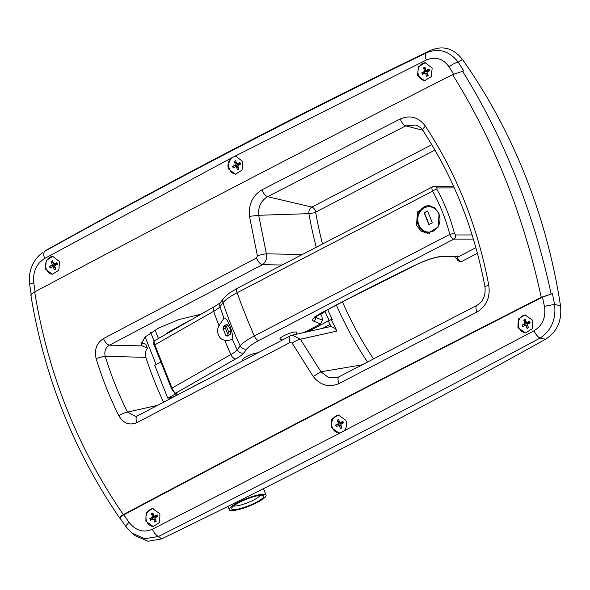 <?xml version="1.0" encoding="UTF-8"?>
<svg xmlns="http://www.w3.org/2000/svg" width="590" height="590" viewBox="0 0 590 590"><rect width="100%" height="100%" fill="white"/><g stroke="black" fill="none" stroke-linecap="round" stroke-linejoin="round"><path stroke-width="0.89" d="M176.292 395.455L175.827 395.698A5.399 1.084 158.3 0 1 169.382 397.903L167.759 398.08L176.034 393.781M160.775 362.186L154.72 365.335L167.759 398.08M227.696 333.903L228.824 332.391A14.389 2.884 -21.7 0 1 230.616 330.761M227.585 336.02L225.66 335.127L223.057 328.578L223.676 326.196L226.228 324.707L228.168 325.599L230.211 328.873L230.771 332.148L230.137 334.53L226.958 336.182M229.834 325.901C232.136 331.602 232.903 335.872 232.121 338.704C231.037 340.187 228.559 340.666 224.687 340.142C221.811 339.803 219.731 338.033 218.44 334.832C217.172 331.624 217.356 328.608 218.971 325.783L223.957 318.18C225.631 317.619 227.593 320.193 229.834 325.901M416.525 225.196L421.098 231.155L427.839 233.367L438.215 226.98L439.056 213.654L434.565 207.702L427.942 205.49L417.528 211.884L416.525 225.196M166.233 333.911L168.954 331.838L189.272 320.687M473.394 239.105L453.902 239.12A3.599 3.149 89.9 0 0 455.65 234.968L454.403 233.279C450.273 217.526 444.454 202.894 436.939 189.39L436.939 187.945A3.599 3.149 89.9 0 0 434.351 186.396L453.629 186.381M223.957 318.18A359.782 337.923 -145.7 0 1 219.996 306.653C218.986 307.951 216.869 309.499 213.639 311.314L154.831 344.855L172.029 388.08L230.845 354.538C234.068 352.724 236.184 351.175 237.195 349.877A359.782 337.923 -145.7 0 1 232.121 338.704M227.983 325.348L226.368 326.189L225.579 328.571A354.384 156.461 62.5 0 0 228.183 335.127L225.66 335.127M436.939 189.39A3.599 1.165 150.9 0 0 432.588 191.145L237.092 292.743C229.871 296.593 225.174 299.897 222.998 302.663L219.996 306.653A5.399 5.022 -142.9 0 1 220.682 302.154A5.399 5.022 -142.9 0 1 220.69 302.146L223.691 298.156A5.399 5.022 -142.9 0 1 223.698 298.156A5.399 5.022 -142.9 0 0 222.998 302.663A359.782 337.923 -145.7 0 0 240.196 345.888C242.372 343.122 247.07 339.818 254.29 335.968L449.787 234.37C445.693 218.868 439.956 204.465 432.588 191.145C431.548 188.409 431.703 186.934 433.053 186.72M454.403 233.279L449.787 234.37C450.981 237.254 452.353 238.839 453.902 239.12L258.833 340.496C252.719 343.756 248.737 346.559 246.9 348.897L243.899 352.879C242.623 354.538 239.901 356.544 235.727 358.882L175.702 393.147L178.077 394.518M183.018 391.93L203.137 381.383M319.168 314.308L321.793 315.377L322.42 320.156L320.51 323.954L304.042 332.517M475.887 247.675L459.271 256.318A3.599 3.149 89.9 0 1 457.973 256.643L441.445 256.657A3.599 3.149 -90.1 0 0 442.743 256.333L459.271 256.318M227.275 324.707L226.722 324.544M172.029 388.08L171.498 388.559L172.029 388.08C173.43 391.118 174.655 392.8 175.702 393.147L174.692 393.169L177.76 394.688M434.351 186.396L432.551 186.831L237.416 288.237L229.23 293.156L223.698 298.156M154.846 340.74C153.872 340.585 153.865 341.957 154.831 344.855L154.307 345.467C153.326 343.727 153.363 342.171 154.425 340.791L214.2 306.682A5.399 2.876 -119.2 0 0 213.639 311.314A359.782 200.01 -119.6 0 0 218.971 325.783M327.118 309.971A267.425 53.557 -21.7 0 1 322.052 313.644L320.068 314.677M432.3 222.791L427.61 210.999L424.173 212.791L428.864 224.576L432.3 222.791M427.654 211.109L424.439 212.784L429.085 224.466M243.375 360.35A13.039 13.039 0 0 1 242.837 360.158A8.998 1.8 -21.7 0 1 247.225 356.183A8.998 1.8 -21.7 0 1 257.771 352.835M282.536 339.929A13.039 13.039 0 0 1 280.316 339.309A8.998 1.8 -21.7 0 1 284.904 335.238A8.998 1.8 -21.7 0 1 295.494 331.978A8.998 1.8 -21.7 0 1 296.637 332.812A13.039 13.039 0 0 1 295.738 334.382M256.038 502.429A17.272 3.459 -21.7 0 1 238.906 508.875A17.272 3.459 -21.7 0 1 231.693 508.034A17.272 3.459 -21.7 0 1 239.289 502.451A17.272 3.459 -21.7 0 1 263.111 495.534A17.272 3.459 -21.7 0 1 256.038 502.429M233.758 505.851A14.573 2.921 158.3 0 0 253.752 499.973A14.573 2.921 158.3 0 0 260.109 495.364M257.255 502.429A19.787 3.96 158.3 0 0 266.046 495.121A19.787 3.96 158.3 0 0 238.072 502.451A19.787 3.96 158.3 0 0 229.274 509.76A19.787 3.96 158.3 0 0 257.255 502.429M532.527 320.193L532.18 328.785L525.461 332.915L517.917 327.642L518.271 319.057L524.997 314.927L532.527 320.193M159.905 513.794L159.698 522.379L153.245 526.516L145.87 521.243L146.091 512.666L152.544 508.528L159.905 513.794M31.145 295.413C30.311 294.838 31.499 293.68 34.699 291.925C47.952 373.529 77.496 447.766 123.325 514.627C120.124 516.383 118.944 517.541 119.77 518.116L120.249 518.33C119.416 517.755 120.596 516.597 123.797 514.841L129.07 522.349C135.693 530.712 143.466 532.999 152.39 529.215L340.467 432.824L534.009 330.784C542.616 325.444 546.082 317.309 544.415 306.38L542.512 297.124L552.395 293.628L541.222 297.338C523.728 215.733 494.184 141.497 452.596 74.628L463.77 70.918L458.194 62.149L462.494 59.479A539.666 472.007 -90.1 0 1 560.5 305.745C562.086 320.709 557.108 331.868 545.566 339.221L540.057 338.085C411.444 406.827 284.269 472.951 158.533 536.465L161.557 538.891A8994.476 7866.743 -90.1 0 0 545.566 339.221M340.467 432.824L338.94 432.994L331.477 427.721L331.757 419.136L338.35 415.006L345.799 420.272C347.363 424.49 346.691 428.097 343.778 431.098M432.168 68.012L431.312 76.597L424.542 80.734L417.565 75.461L418.428 66.877L425.198 62.739L432.168 68.012M59.553 261.613L58.823 270.198L52.326 274.335L45.519 269.062L46.256 260.478L52.753 256.34L59.553 261.613M453.887 74.414L449.123 66.906C443.097 58.543 435.479 56.257 426.268 60.04L234.473 156.439L235.956 156.269L242.837 161.542L242.04 170.127L235.403 174.257L228.514 168.983C227.268 164.765 228.153 161.159 231.162 158.157L44.648 258.472C36.329 263.811 32.701 271.946 33.77 282.876L35.171 292.131M200.453 314.367L178.866 319.566L158.622 328.025L144.919 337.126L141.253 344.516L142.352 345.924L147.412 348.24L145.841 344.302L141.113 342.702M477.421 253.287L462.383 261.105L459.794 261.54L456.122 258.391A5.399 2.382 62.5 0 0 456.586 258.464L457.892 258.464L457.169 256.643M457.892 258.464A5.399 4.72 -90.1 0 0 461.233 261.51M456.122 258.391L455.421 256.643M434.978 150.081L316.034 211.928L315.724 212.614L308.917 213.661L258.693 215.276L266.392 253.862L301.763 254.423M337.045 331.071C335.673 328.601 333.719 327.185 331.197 326.816A367.364 321.307 89.9 0 1 328.328 321.019L331.204 319.522A363.765 318.158 -90.1 0 0 337.045 331.071L300.369 339.235L320.982 371.788L362.09 364.827M325.016 311.505A367.098 321.071 -90.1 0 0 329.242 320.547M331.204 319.522L332.288 319.411A363.499 317.929 89.9 0 1 327.723 309.647M103.508 338.542L256.517 257.985L257.395 255.817L249.489 216.36C248.427 204.391 252.579 195.548 261.938 189.84L400.197 118.981C410.22 114.755 418.627 117.152 425.427 126.172C456.63 173.77 477.752 226.855 488.808 285.442C490.364 297.412 486.425 306.269 477.008 312.014L339.014 383.537C329.087 387.822 320.481 385.454 313.194 376.45L292.146 343.137L290.14 342.458L136.961 422.602C129.49 425.7 123.458 423.428 118.87 415.78C109.762 397.483 102.188 378.455 96.155 358.698C94.135 349.789 96.59 343.07 103.508 338.542A7.198 3.356 62 0 0 109.556 345.135C105.485 347.621 104.047 351.338 105.256 356.301C111.149 375.616 118.553 394.216 127.462 412.108L157.338 405.404M34.699 291.925C170.901 219.495 310.2 147.065 452.596 74.628M123.325 514.627C259.526 442.205 398.825 369.768 541.222 297.338M422.647 130.213L405.736 125.891L267.617 196.684L311.859 207.068L431.806 144.705M46.603 250.02L45.002 251.163C168.666 182.428 295.833 116.304 426.518 52.783L430.612 50.349A8994.476 7866.743 -90.1 0 0 46.603 250.02L45.002 251.163A8.998 4.189 -119.1 0 0 44.648 258.472M462.479 71.132C504.015 138.06 533.559 212.297 551.104 293.842M552.395 293.628L554.615 304.44L560.5 305.745M161.557 538.891L148.09 541.251L135.331 535.816L132.072 533.198L144.889 538.7L158.533 536.465A8.998 4.255 63.2 0 1 152.39 529.215M430.612 50.349C443.009 45.224 453.636 48.269 462.494 59.479M123.797 514.841C260.264 442.271 399.836 369.701 542.512 297.124M30.85 295.081C44.243 376.649 73.809 450.937 119.534 517.932L119.77 518.116M544.415 306.38A8.998 0.384 -11.2 0 1 554.615 304.44C556.171 319.411 551.318 330.629 540.057 338.085A8.998 3.688 61.9 0 1 534.009 330.784M426.268 60.04A8.998 3.747 -115.9 0 1 426.518 52.783C438.746 47.797 449.307 50.917 458.194 62.149A8.998 3.112 -32.9 0 0 449.123 66.906M234.473 156.439L231.162 158.157M33.77 282.876A8.998 1.268 171.9 0 0 29.692 284.55L29.692 284.55A8.998 1.268 171.9 0 0 29.979 284.808M129.07 522.349A8.998 2.227 144.4 0 0 126.142 526.9L126.142 526.9A8.998 2.227 144.4 0 0 126.4 527.099M147.412 348.24C145.398 350.939 144.882 353.985 145.855 357.363A362.85 317.361 -90.1 0 0 163.548 402.144M145.855 357.363L105.256 356.301A7.198 1.254 -17 0 0 96.155 358.698M329.22 320.51L307.722 331.691M313.194 376.45L320.982 371.788L328.32 377.408L337.111 377.607L338.439 377.106M477.008 312.014C475.577 308.312 475.614 306.055 477.118 305.259L476.897 305.347C483.18 301.689 485.858 295.42 484.936 286.556C474.021 228.868 453.327 176.853 422.853 130.523C421.872 128.465 419.542 126.629 415.862 125.028L405.736 125.891C403.56 125.006 401.716 122.705 400.197 118.981M316.159 246.908A360.992 315.731 89.9 0 1 308.917 213.661C308.585 210.682 309.566 208.491 311.859 207.068C313.482 207.651 314.868 209.273 316.034 211.928M261.938 189.84C263.472 193.557 265.36 195.836 267.617 196.684C261.009 200.674 258.036 206.876 258.693 215.276L249.489 216.36M118.87 415.78A7.198 1.623 -26.5 0 1 127.462 412.108L135.847 416.488L137.204 415.994A7.198 3.363 -117.8 0 0 136.961 422.602M331.012 326.447L292.345 335.142L300.369 339.235A7.198 1.689 -29.1 0 0 292.146 343.137M257.395 255.817A7.198 1.165 165.6 0 1 266.392 253.862C267.218 258.656 265.891 262.255 262.41 264.659L109.556 345.135L142.352 345.924M290.14 342.458A7.198 3.186 -117.5 0 1 290.251 335.909L137.204 415.994M423.421 130.906C422.071 130.235 422.742 128.657 425.427 126.172M256.517 257.985A7.198 3.186 62.5 0 0 262.41 264.659L281.548 265.006M53.093 256.355A8.998 7.869 -90.1 0 0 46.3 269.062A8.998 7.869 -90.1 0 0 52.894 274.306M53.513 263.288L51.087 261.532L52.517 260.787L53.528 263.324A0.9 0.789 -90.1 0 0 54.568 263.774L56.788 262.616L57.437 264.254L55.217 265.411A0.9 0.789 -90.1 0 0 54.826 266.599L55.836 269.143L54.405 269.888L53.395 267.344A0.9 0.789 -90.1 0 0 52.355 266.901L50.135 268.052L49.486 266.415L51.706 265.264A0.9 0.789 -90.1 0 0 52.09 264.069L54.044 264.069L53.779 263.678M51.087 261.532L52.09 264.069M51.345 261.532L52.562 260.898M54.914 265.684L54.597 264.888L56.072 263.855M54.044 264.069L54.228 264.755L53.653 265.264L49.486 266.415M54.597 264.888L54.228 264.755M56.308 264.844L56.028 264.143M54.568 263.774L57.075 263.339M56.515 263.774L56.08 263.796M55.615 268.583L54.811 269.674M55.438 268.126L55.497 268.649M50.349 267.941L49.744 266.415M52.532 266.835L52.141 265.854M54.302 266.901L55.069 266.872M236.258 156.276A8.998 7.869 -90.1 0 0 229.422 168.983A8.998 7.869 -90.1 0 0 235.993 174.234M236.627 163.216L234.201 161.461L235.631 160.716L236.642 163.253A0.9 0.789 -90.1 0 0 237.689 163.703L239.909 162.545L240.558 164.182L238.338 165.34A0.9 0.789 -90.1 0 0 237.947 166.528L238.957 169.065L237.527 169.809L236.516 167.272A0.9 0.789 -90.1 0 0 235.476 166.83L233.256 167.98L232.6 166.343L234.82 165.185A0.9 0.789 -90.1 0 0 235.211 163.998L237.158 163.998L236.892 163.607M234.201 161.461L235.211 163.998M234.466 161.461L235.676 160.827M238.036 165.613L237.718 164.816L239.186 163.777M237.158 163.998L237.342 164.684L236.767 165.185L232.6 166.343M237.718 164.816L237.342 164.684M239.429 164.772L239.149 164.072M237.689 163.703L240.196 163.268M239.636 163.696L239.193 163.718M238.736 168.511L237.925 169.603M238.552 168.054L238.611 168.578M233.47 167.87L232.866 166.343M235.653 166.764L235.263 165.783M237.423 166.822L238.19 166.8M425.493 62.747A8.998 7.869 -90.1 0 0 418.635 75.461A8.998 7.869 -90.1 0 0 425.176 80.705M425.847 69.686L423.414 67.931L424.852 67.186L425.862 69.723A0.9 0.789 -90.1 0 0 426.902 70.173L429.122 69.015L429.771 70.653L427.551 71.81A0.9 0.789 -90.1 0 0 427.16 72.998L428.17 75.542L426.74 76.287L425.729 73.743A0.9 0.789 -90.1 0 0 424.689 73.3L422.47 74.451L421.813 72.813L424.033 71.663A0.9 0.789 -90.1 0 0 424.424 70.468L426.378 70.468L426.113 70.077M423.414 67.931L424.424 70.468M423.679 67.931L424.896 67.297M427.249 72.083L426.931 71.287L428.406 70.254M426.378 70.468L426.563 71.154L425.987 71.663L421.813 72.813M426.931 71.287L426.563 71.154M428.642 71.243L428.362 70.542M426.902 70.173L429.409 69.738M428.849 70.173L428.414 70.195M427.949 74.982L427.138 76.073M427.765 74.524L427.831 75.048M422.683 74.34L422.079 72.813M424.866 73.234L424.476 72.253M426.636 73.3L427.403 73.271M153.179 508.558A8.998 7.869 -90.1 0 0 146.659 521.243A8.998 7.869 -90.1 0 0 153.533 526.509M153.865 515.476L151.438 513.713L152.869 512.968L153.879 515.513A0.9 0.789 -90.1 0 0 154.919 515.955L157.139 514.804L157.796 516.442L155.576 517.592A0.9 0.789 -90.1 0 0 155.185 518.787L156.195 521.324L154.764 522.069L153.754 519.532A0.9 0.789 -90.1 0 0 152.707 519.082L150.494 520.24L149.838 518.603L152.058 517.445A0.9 0.789 -90.1 0 0 152.449 516.257L154.396 516.25L154.13 515.859M151.438 513.713L152.449 516.257M151.704 513.713L152.913 513.086M155.273 517.873L154.956 517.069L156.424 516.036M154.396 516.25L154.58 516.943L154.005 517.445L149.838 518.603M154.956 517.069L154.58 516.943M156.667 517.024L156.387 516.324M154.919 515.955L157.427 515.527M156.874 515.955L156.431 515.977M155.974 520.771L155.163 521.862M155.79 520.306L155.849 520.83M150.708 520.122L150.103 518.603M152.884 519.016L152.493 518.035M154.661 519.082L155.428 519.06M338.948 415.028A8.998 7.869 -90.1 0 0 332.384 427.721A8.998 7.869 -90.1 0 0 339.25 432.986M339.589 421.946L337.163 420.191L338.594 419.446L339.604 421.983A0.9 0.789 -90.1 0 0 340.651 422.433L342.871 421.275L343.52 422.912L341.3 424.07A0.9 0.789 -90.1 0 0 340.909 425.257L341.92 427.802L340.489 428.547L339.479 426.002A0.9 0.789 -90.1 0 0 338.439 425.56L336.219 426.71L335.562 425.073L337.782 423.922A0.9 0.789 -90.1 0 0 338.173 422.728L340.12 422.728L339.855 422.337M337.163 420.191L338.173 422.728M337.428 420.191L338.638 419.556M340.998 424.343L340.681 423.546L342.148 422.514M340.12 422.728L340.305 423.414L339.729 423.922L335.562 425.073M340.681 423.546L340.305 423.414M342.392 423.502L342.112 422.801M340.651 422.433L343.159 421.998M342.598 422.433L342.156 422.455M341.699 427.241L340.887 428.333M341.514 426.784L341.573 427.308M336.433 426.6L335.828 425.073M338.616 425.493L338.225 424.512M340.386 425.56L341.153 425.53M525.579 314.949A8.998 7.869 -90.1 0 0 518.986 327.642A8.998 7.869 -90.1 0 0 525.815 332.908M526.199 321.875L523.773 320.112L525.203 319.367L526.214 321.911A0.9 0.789 -90.1 0 0 527.254 322.354L529.473 321.203L530.13 322.841L527.91 323.991A0.9 0.789 -90.1 0 0 527.519 325.186L528.529 327.723L527.099 328.468L526.088 325.931A0.9 0.789 -90.1 0 0 525.041 325.481L522.821 326.639L522.172 325.002L524.392 323.844A0.9 0.789 -90.1 0 0 524.783 322.656L526.73 322.649L526.464 322.258M523.773 320.112L524.783 322.656M524.031 320.112L525.248 319.485M527.607 324.271L527.29 323.468L528.758 322.435M526.73 322.649L526.914 323.342L526.339 323.844L522.172 325.002M527.29 323.468L526.914 323.342M529.001 323.423L528.721 322.723M527.254 322.354L529.761 321.926M529.208 322.354L528.765 322.376M528.308 327.17L527.497 328.261M528.124 326.705L528.183 327.229M523.042 326.521L522.43 324.994M525.218 325.415L524.827 324.434M526.995 325.481L527.755 325.459M150.73 332.635L154.086 341.064M156.129 364.598L145.118 336.934M169.765 398.877L169.382 397.903M223.676 326.196L226.368 326.189L228.824 332.391M441.445 256.657C435.663 256.997 427.603 259.534 417.263 264.254L346.95 299.55L322.015 312.693A3.599 1.726 -118.1 0 1 321.616 312.796A726.909 145.583 -21.7 0 1 346.596 299.632A726.909 145.583 -21.7 0 1 416.997 264.291A21.742 4.351 -21.7 0 1 442.743 256.333M455.65 234.968L472.111 234.953M454.322 187.922L436.939 187.945M258.833 340.496A5.399 2.5 -117.8 0 1 254.29 335.968A359.782 176.152 -118.3 0 1 237.092 292.743A5.399 2.508 -117.9 0 1 237.416 288.237M320.51 323.954L313.46 321.085A21.742 4.351 -21.7 0 1 321.616 312.796M235.727 358.882A5.399 2.869 60.8 0 1 230.845 354.538A359.782 200.01 -119.6 0 1 224.687 340.142M243.899 352.879A5.399 5.022 -143.1 0 1 237.195 349.877L240.196 345.888A5.399 5.022 -143 0 0 246.9 348.897M315.23 317.162A18.305 3.665 158.3 0 0 315.613 317.391L322.42 320.156M315.569 316.852A89.945 86.265 112.1 0 1 315.613 317.391A3.599 3.451 112.1 0 1 313.46 321.085M225.579 328.571L223.057 328.578M429.874 233.175A13.762 12.036 89.9 0 1 429.432 233.19C424.299 232.932 420.589 230.233 418.317 225.078C414.527 216.53 420.84 205.298 429.402 205.667A13.762 12.036 89.9 0 1 429.992 205.681M418.797 224.679A12.685 11.092 -90.1 0 0 433.488 230.97A12.685 11.092 -90.1 0 0 438.99 214.177A12.685 11.092 -90.1 0 0 424.299 207.879A12.685 11.092 -90.1 0 0 418.797 224.679M315.724 212.614A355.652 311.063 -90.1 0 0 322.42 243.648M342.451 301.896A355.652 311.063 -90.1 0 0 373.514 358.897M367.489 362.024A360.992 315.731 89.9 0 1 336.381 305.074M322.597 328.342L330.024 324.478M339.014 383.537C337.598 379.827 337.679 377.548 339.257 376.715L337.111 377.607M485.386 286.622C484.294 286.585 485.43 286.194 488.808 285.442M460.333 261.591A5.399 4.72 89.9 0 1 456.586 258.464M53.653 265.264L51.706 265.264M55.121 267.344L53.395 267.344M236.767 165.185L234.82 165.185M238.242 167.272L236.516 167.272M425.987 71.663L424.033 71.663M427.455 73.743L425.729 73.743M154.005 517.445L152.058 517.445M155.48 519.525L153.754 519.532M339.729 423.922L337.782 423.922M341.204 426.002L339.479 426.002M526.339 323.844L524.392 323.844M527.814 325.923L526.088 325.931M197.038 314.89L197.488 316.034M155.03 329.987L158.4 338.468M322.015 312.693L314.743 317.715L314.927 316.609M220.682 302.154C221.914 301.468 216.161 305.856 214.2 306.682M154.307 345.467L171.439 388.53L174.692 393.169M429.432 233.19L429.822 233.19M429.402 205.667L429.904 205.667M263.472 488.653L266.046 495.121M227.939 506.39L229.274 509.76M42.436 252.786C37.812 256.045 34.264 260.64 31.771 266.562C29.515 272.366 28.822 278.362 29.692 284.55L31.174 294.358M120.006 518.145L126.142 526.9L132.072 533.198M339.029 376.811L476.897 305.347M292.345 335.142L290.251 335.909M54.723 266.82L52.68 266.82M56.286 263.855L54.243 263.855M237.844 166.741L235.801 166.749M239.407 163.777L237.364 163.777M427.057 73.219L425.014 73.219M428.62 70.254L426.577 70.254M155.082 519.001L153.039 519.001M156.645 516.036L154.595 516.036M340.806 425.478L338.763 425.478M342.37 422.514L340.327 422.514M527.416 325.4L525.365 325.4M528.972 322.435L526.929 322.435"/></g></svg>

